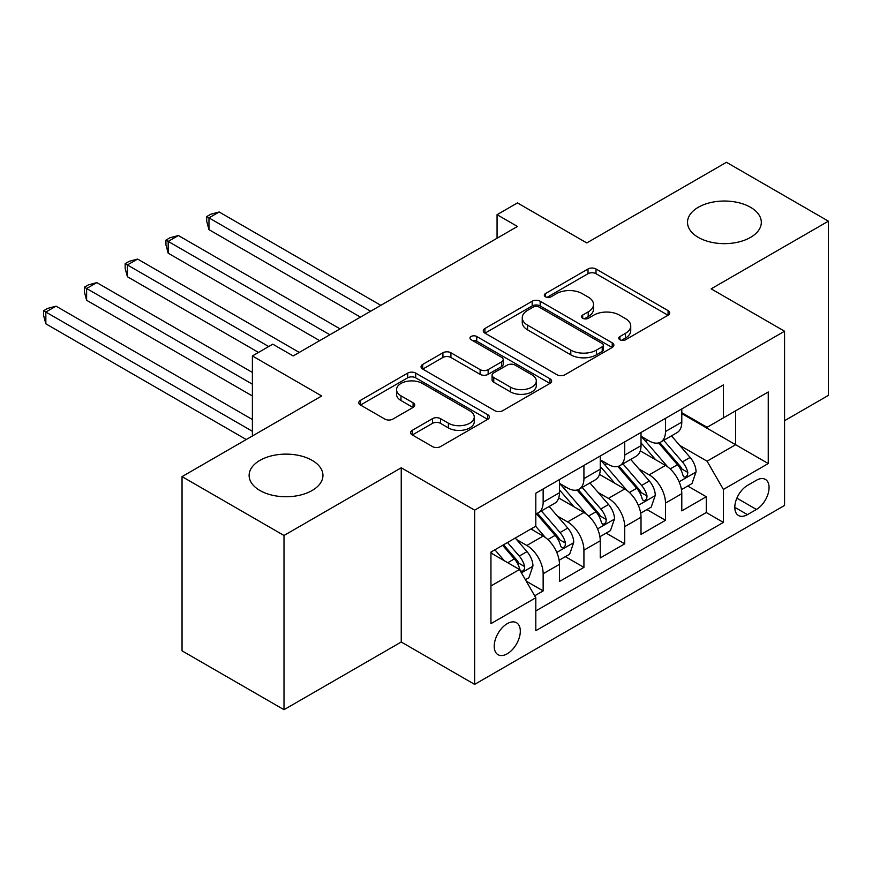 <?xml version="1.0" encoding="UTF-8"?>
<svg xmlns="http://www.w3.org/2000/svg" width="872" height="872" viewBox="0 0 872 872"><rect width="100%" height="100%" fill="white"/><g stroke="black" fill="none" stroke-linecap="round" stroke-linejoin="round"><path stroke-width="1.31" d="M619.927 339.775A3.968 2.289 0 0 0 625.529 339.775L668.061 315.217A5.657 3.27 0 0 0 669.718 312.906A5.657 3.27 0 0 0 668.061 310.596L596.012 269.001A5.657 3.27 0 0 0 588.001 269.001L545.48 293.559A3.968 2.289 0 0 0 544.313 295.172A3.968 2.289 0 0 0 545.48 296.785A3.968 2.289 0 0 0 551.082 296.785L556.587 293.613A18.116 10.453 0 0 1 582.202 293.613L588.208 297.08A18.116 10.453 0 0 1 593.516 304.47A18.116 10.453 0 0 1 588.208 311.871L582.703 315.043A3.968 2.289 0 0 0 581.537 316.667A3.968 2.289 0 0 0 582.703 318.28A3.968 2.289 0 0 0 588.306 318.28L593.81 315.108A18.116 10.453 0 0 1 619.425 315.108L625.431 318.574A18.116 10.453 0 0 1 630.739 325.965A18.116 10.453 0 0 1 625.431 333.355L619.927 336.538A3.968 2.289 0 0 0 618.771 338.151A3.968 2.289 0 0 0 619.927 339.775L619.927 336.538M312.132 460.362A36.907 21.31 0 0 0 271.911 455.751A36.907 21.31 0 0 0 249.12 475.436A36.907 21.31 0 0 0 259.932 490.5A36.907 21.31 0 0 0 300.153 495.122A36.907 21.31 0 0 0 322.945 475.436A36.907 21.31 0 0 0 312.132 460.362M750.509 207.274A36.907 21.31 0 0 0 710.288 202.653A36.907 21.31 0 0 0 687.507 222.338A36.907 21.31 0 0 0 698.308 237.402A36.907 21.31 0 0 0 738.54 242.024A36.907 21.31 0 0 0 761.321 222.338A36.907 21.31 0 0 0 750.509 207.274M507.264 653.782A18.454 10.66 120 0 0 519.32 637.519A18.454 10.66 120 0 0 516.486 622.728A18.454 10.66 120 0 0 507.264 623.644A18.454 10.66 120 0 0 495.209 639.906A18.454 10.66 120 0 0 498.032 654.698A18.454 10.66 120 0 0 507.264 653.782M412.282 430.31A5.657 3.27 0 0 0 410.625 432.621A5.657 3.27 0 0 0 412.282 434.932L432.501 446.595A5.657 3.27 0 0 0 440.502 446.595L487.731 419.334A5.657 3.27 0 0 0 489.399 417.012A5.657 3.27 0 0 0 487.731 414.701L415.682 373.107A5.657 3.27 0 0 0 407.682 373.107L360.452 400.379A5.657 3.27 0 0 0 358.795 402.69A5.657 3.27 0 0 0 360.452 405L384.868 419.094A5.657 3.27 0 0 0 392.869 419.094L413.088 407.431A5.657 3.27 0 0 0 414.745 405.12A5.657 3.27 0 0 0 413.088 402.81L400.978 395.812A15.14 8.742 0 0 1 396.542 389.631A15.14 8.742 0 0 1 405.894 381.555A15.14 8.742 0 0 1 422.386 383.451L469.823 410.832A15.14 8.742 0 0 1 474.259 417.012A15.14 8.742 0 0 1 464.907 425.089A15.14 8.742 0 0 1 448.404 423.203L440.502 418.636A5.657 3.27 0 0 0 432.501 418.636L412.282 430.31L412.282 434.932M784.56 420.696L828.4 395.387L828.4 221.161L726.452 162.301L586.78 242.939L517.456 202.914L497.062 214.686L517.456 226.458L293.166 355.95L272.783 344.178L252.39 355.95L252.39 436M284 535.473L284 709.699L401.24 642.01L401.24 467.784L284 535.473L182.041 476.613L321.714 395.975L252.39 355.95M401.24 467.784L474.641 510.164L784.56 331.229L784.56 505.455L474.641 684.389L474.641 510.164M828.4 221.161L711.16 288.85L784.56 331.229M556.979 374.731A5.657 3.27 0 0 0 564.991 374.731L612.22 347.459A5.657 3.27 0 0 0 613.877 345.149A5.657 3.27 0 0 0 612.22 342.838L540.171 301.232A5.657 3.27 0 0 0 532.171 301.232L484.93 328.504A5.657 3.27 0 0 0 483.273 330.815A5.657 3.27 0 0 0 484.93 333.126L556.979 374.731M472.711 340.625A3.968 2.289 0 0 1 476.733 341.192L476.733 336.483L549.981 378.775A5.657 3.27 0 0 1 551.638 381.086A5.657 3.27 0 0 1 549.981 383.397L502.752 410.658A5.657 3.27 0 0 1 494.74 410.658L422.691 369.063L422.691 364.442A5.657 3.27 0 0 0 421.034 366.752A5.657 3.27 0 0 0 422.691 369.063M422.691 364.442L442.911 352.768A5.657 3.27 0 0 1 450.911 352.768L480.134 369.641A5.657 3.27 0 0 0 488.135 369.641L501.542 361.902A5.657 3.27 0 0 0 503.199 359.591A5.657 3.27 0 0 0 501.542 357.28L471.12 339.72A3.968 2.289 0 0 1 469.964 338.096A3.968 2.289 0 0 1 472.406 335.982A3.968 2.289 0 0 1 476.733 336.483M284 709.699L182.041 650.839L182.041 476.613M534.689 595.805L543.147 590.922L526.23 581.144M516.595 539.572L526.841 545.48A23.064 13.32 60 0 1 543.147 573.732L559.464 564.315L559.464 581.504L583.924 567.378L565.372 556.663M557.372 516.028L567.618 521.936A23.064 13.32 60 0 1 583.924 550.188L600.241 540.771L600.241 557.96L624.712 543.834L606.149 533.119M598.159 492.484L608.394 498.392A23.064 13.32 60 0 1 624.712 526.644L641.018 517.227L641.018 534.416L665.489 520.29L665.489 503.1A23.064 13.32 -120 0 0 649.171 474.848L638.936 468.94M646.937 509.575L665.489 520.29M559.464 564.315A23.064 13.32 -120 0 0 543.147 536.062L530.917 528.999M600.241 540.771A23.064 13.32 -120 0 0 583.924 512.518L558.712 497.956M641.018 517.227A23.064 13.32 -120 0 0 624.712 488.974L599.489 474.412M756.427 480.265L747.457 485.442A17.876 10.322 120 0 0 735.772 501.193A17.876 10.322 120 0 0 738.519 515.526A17.876 10.322 120 0 0 747.457 514.633L756.427 509.455A17.876 10.322 120 0 0 768.101 493.705A17.876 10.322 120 0 0 765.365 479.382A17.876 10.322 120 0 0 756.427 480.265M490.947 585.973L519.494 569.492L535.811 597.745L535.811 630.707L723.389 522.404L723.389 489.443L707.083 461.19L679.713 445.396M535.811 597.745L490.947 623.644L490.947 552.074L535.811 526.176L535.811 493.214L723.389 384.912L723.389 417.873L768.254 391.975L768.254 463.544L723.389 489.443M559.464 483.328L567.618 488.037A23.064 13.32 60 0 0 579.15 489.17L595.456 479.753A23.064 13.32 -120 0 0 600.241 469.201L600.241 456.012M600.241 459.784L608.394 464.493A23.064 13.32 60 0 0 619.927 465.626L636.244 456.209A23.064 13.32 -120 0 0 641.018 445.657L641.018 432.468M535.811 610.934L706.266 512.518L706.266 496.746L681.795 510.872L681.795 493.683A23.064 13.32 -120 0 0 665.489 465.43L640.266 450.868M641.018 436.24L649.171 440.949A23.064 13.32 -120 0 0 660.704 442.082A23.064 13.32 -120 0 0 665.489 431.531L665.489 418.342M660.704 442.082L677.021 432.665A23.064 13.32 -120 0 0 681.795 422.113L681.795 408.924M543.147 488.974L543.147 502.152A23.064 13.32 60 0 1 538.373 512.714A23.064 13.32 60 0 1 535.811 513.652M538.373 512.714L554.679 503.297A23.064 13.32 -120 0 0 559.464 492.745L559.464 479.556M583.924 465.43L583.924 478.619A23.064 13.32 60 0 1 579.15 489.17M624.712 441.886L624.712 455.075A23.064 13.32 60 0 1 619.927 465.626M624.712 526.644L624.712 543.834M583.924 550.188L583.924 567.378M543.147 573.732L543.147 590.922M519.494 569.492L490.947 553.012M707.083 461.19L735.63 444.709L735.63 410.81L768.254 391.975M681.795 413.633L768.254 463.544M681.795 412.696L707.083 427.291L723.389 417.873M401.24 642.01L474.641 684.389M497.062 214.686L497.062 238.23M687.714 486.031L706.266 496.746M706.266 512.518L723.389 522.404M621.507 340.331L625.431 338.063A18.116 10.453 0 0 0 630.739 330.673L630.739 325.965M593.516 304.47L593.516 309.178A18.116 10.453 0 0 1 588.208 316.58L584.284 318.836M667.985 315.261L596.012 273.71A5.657 3.27 0 0 0 588.001 273.71L547.06 297.352M612.144 347.503L540.171 305.941A5.657 3.27 0 0 0 532.171 305.941L485.006 333.169M602.214 346.762A3.968 2.289 0 0 0 603.38 345.149A3.968 2.289 0 0 0 602.214 343.524L538.972 307.02A3.968 2.289 0 0 0 533.37 307.02L527.56 310.367A18.116 10.453 0 0 0 522.263 317.757A18.116 10.453 0 0 0 527.56 325.158L570.789 350.119A18.116 10.453 0 0 0 596.415 350.119L602.214 346.762L602.214 351.471A3.968 2.289 0 0 0 603.38 349.857L603.38 345.149M522.263 317.757L522.263 322.466A18.116 10.453 0 0 0 527.56 329.867L527.56 325.158M602.214 351.471L596.415 354.828A18.116 10.453 0 0 1 570.789 354.828L527.56 329.867M422.767 369.107L442.911 357.476L442.911 352.768M503.199 359.591L503.199 364.3A5.657 3.27 0 0 1 501.542 366.611L488.135 374.35A5.657 3.27 0 0 1 480.134 374.35L450.911 357.476A5.657 3.27 0 0 0 442.911 357.476M476.733 341.192L549.905 383.44M510.447 387.146A15.14 8.742 0 0 0 526.95 389.043A15.14 8.742 0 0 0 536.302 380.966A15.14 8.742 0 0 0 531.865 374.786L515.156 365.139A5.657 3.27 0 0 0 507.155 365.139L493.737 372.878A5.657 3.27 0 0 0 492.081 375.189A5.657 3.27 0 0 0 493.737 377.5L510.447 387.146L510.447 391.855A15.14 8.742 0 0 0 526.95 393.752A15.14 8.742 0 0 0 536.302 385.675L536.302 380.966M492.081 375.189L492.081 379.898A5.657 3.27 0 0 0 493.737 382.209L493.737 377.5M510.447 391.855L493.737 382.209M474.259 417.012L474.259 421.721A15.14 8.742 0 0 1 464.907 429.809A15.14 8.742 0 0 1 448.404 427.912L440.502 423.345A5.657 3.27 0 0 0 432.501 423.345L412.358 434.975M396.542 389.631L396.542 394.34A15.14 8.742 0 0 0 400.978 400.521L400.978 395.812M413.012 407.475L400.978 400.521M487.666 419.367L415.682 377.816A5.657 3.27 0 0 0 407.682 377.816L360.528 405.044M681.457 489.639L691.997 483.557L696.074 471.785A15.282 8.829 -120 0 0 690.123 457.44L671.484 435.869M667.756 466.923L645.651 441.341A44.123 25.473 -120 0 0 641.018 436.49M655.635 459.74L643.274 445.428A36.624 21.146 -120 0 0 641.018 442.976M380.846 305.331L219.155 211.983L208.964 217.869L208.964 229.641L360.452 317.103M658.633 442.911L677.479 464.732A15.282 8.829 60 0 1 682.929 475.262L684.04 477.071L686.101 476.788L687.485 475.109L687.823 472.439A15.282 8.829 -120 0 0 682.373 461.909L663.734 440.338M659.733 442.562L679.986 466.008A7.783 4.491 60 0 1 681.948 469.049L687.823 472.439M208.964 229.641L206.719 221.281L206.719 216.572L370.655 311.217M206.719 216.572L210.795 214.218L219.155 211.983M640.68 513.183L651.21 507.101L655.286 495.329A15.282 8.829 -120 0 0 649.335 480.984L630.707 459.413M626.968 490.467L604.874 464.885A44.123 25.473 -120 0 0 600.241 460.035M614.858 483.284L602.498 468.973A36.624 21.146 -120 0 0 600.241 466.52M340.069 328.875L178.379 235.527L168.176 241.413L168.176 253.185L319.675 340.647M617.856 466.455L636.702 488.276A15.282 8.829 60 0 1 642.141 498.806L643.253 500.615L645.324 500.332L646.708 498.653L647.035 495.983A15.282 8.829 -120 0 0 641.585 485.453L622.957 463.882M618.957 466.106L639.209 489.552A7.783 4.491 60 0 1 641.171 492.593L647.035 495.983M168.176 253.185L165.942 244.825L165.942 240.116L329.867 334.761M165.942 240.116L170.018 237.762L178.379 235.527M599.892 536.727L610.433 530.645L614.509 518.873A15.282 8.829 -120 0 0 608.558 504.528L589.93 482.957M586.191 514.011L564.097 488.429A44.123 25.473 -120 0 0 559.464 483.579M574.07 506.828L561.721 492.517A36.624 21.146 -120 0 0 559.464 490.064M299.281 352.419L137.602 259.071L127.399 264.957L127.399 276.729L258.504 352.419M577.068 489.999L595.914 511.82A15.282 8.829 60 0 1 601.364 522.35L602.476 524.159L604.547 523.876L605.92 522.186L606.258 519.527A15.282 8.829 -120 0 0 600.808 508.997L582.18 487.426M578.18 489.65L598.432 513.096A7.783 4.491 60 0 1 600.394 516.137L606.258 519.527M127.399 276.729L125.154 268.369L125.154 263.66L268.696 346.533M125.154 263.66L129.241 261.306L137.602 259.071M559.116 560.271L569.656 554.189L573.732 542.417A15.282 8.829 -120 0 0 567.781 528.072L549.142 506.49M545.414 537.555L535.659 526.263M533.293 530.372L531.713 528.541M252.39 372.431L96.814 282.615L86.622 288.501L86.622 300.273L252.39 395.975M536.291 513.543L555.137 535.364A15.282 8.829 60 0 1 560.587 545.894L561.699 547.703L563.759 547.42L565.143 545.73L565.481 543.071A15.282 8.829 -120 0 0 560.031 532.541L541.403 510.97M537.403 513.194L557.655 536.64A7.783 4.491 60 0 1 559.617 539.681L565.481 543.071M86.622 300.273L84.377 291.913L84.377 287.204L252.39 384.203M84.377 287.204L88.454 284.85L96.814 282.615M525.413 579.738L528.879 577.733L532.956 565.961A15.282 8.829 -120 0 0 527.004 551.616L515.265 538.035M504.321 560.729L494.882 549.807M492.517 553.916L490.947 552.107M252.39 419.519L56.037 306.159L45.845 312.045L45.845 323.817L246.275 439.532M502.632 545.327L514.36 558.908A15.282 8.829 60 0 1 519.81 569.438L520.922 571.247L522.982 570.964L524.366 569.274L524.704 566.615A15.282 8.829 -120 0 0 519.254 556.085L507.526 542.504M503.569 544.782L516.867 560.184A7.783 4.491 60 0 1 518.829 563.225L524.704 566.615M45.845 323.817L43.6 315.457L43.6 310.748L252.39 431.291M43.6 310.748L47.677 308.394L56.037 306.159M526.841 545.48L543.147 536.062M567.618 521.936L583.924 512.518M608.394 498.392L624.712 488.974M649.171 474.848L665.489 465.43M665.489 431.531L681.795 422.113M543.147 502.152L559.464 492.745M583.924 478.619L600.241 469.201M624.712 455.075L641.018 445.657M665.489 503.1L681.795 493.683M736.873 498.163L756.427 509.455M734.813 507.341L747.457 514.633M625.431 338.063L625.431 333.355M582.703 318.28L582.703 315.043M588.208 316.58L588.208 311.871M545.48 296.785L545.48 293.559M588.001 273.71L588.001 269.001M596.012 273.71L596.012 269.001M668.061 315.217L668.061 310.596M484.93 333.126L484.93 328.504M532.171 305.941L532.171 301.232M540.171 305.941L540.171 301.232M612.22 347.459L612.22 342.838M570.789 354.828L570.789 350.119M596.415 354.828L596.415 350.119M450.911 357.476L450.911 352.768M480.134 374.35L480.134 369.641M488.135 374.35L488.135 369.641M501.542 366.611L501.542 361.902M549.981 383.397L549.981 378.775M432.501 423.345L432.501 418.636M440.502 423.345L440.502 418.636M448.404 427.912L448.404 423.203M413.088 407.431L413.088 402.81M360.452 405L360.452 400.379M407.682 377.816L407.682 373.107M415.682 377.816L415.682 373.107M487.731 419.334L487.731 414.701M679.125 481.802L695.965 472.079M645.651 441.341L647.754 440.12M682.373 461.909L690.123 457.44M670.187 468.94L677.479 464.732M638.348 505.346L655.188 495.623M604.874 464.885L606.977 463.664M641.585 485.453L649.335 480.984M629.41 492.484L636.702 488.276M597.571 528.89L614.411 519.167M564.097 488.429L566.201 487.208M600.808 508.997L608.558 504.528M588.633 516.028L595.914 511.82M556.783 552.434L573.634 542.711M560.031 532.541L567.781 528.072M547.845 539.572L555.137 535.364M521.434 572.85L532.847 566.255M519.254 556.085L527.004 551.616M507.766 562.723L514.36 558.908"/></g></svg>
